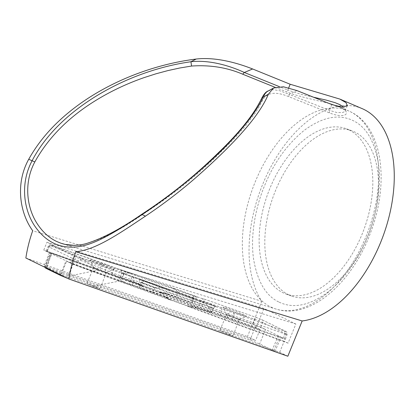 <?xml version="1.0" encoding="UTF-8"?>
<svg xmlns="http://www.w3.org/2000/svg" width="415" height="415" viewBox="0 0 415 415"><rect width="100%" height="100%" fill="white"/><g stroke="black" fill="none" stroke-linecap="round" stroke-linejoin="round"><path stroke-width="0.31" stroke-dasharray="2.08 1.56" d="M279.103 302.141C293.358 308.942 309.632 305.616 327.928 292.155C345.213 277.925 358.425 259.365 367.576 236.472C377.142 213.471 381.738 184.872 378.267 162.877C374.387 140.732 365.916 126.606 352.859 120.5C338.604 113.7 322.331 117.025 304.034 130.486C286.749 144.716 273.532 163.277 264.386 186.169C254.815 209.17 250.219 237.769 253.695 259.759C257.575 281.904 266.041 296.03 279.103 302.141M338.967 106.78L340.648 107.547C352.278 112.864 345.467 119.39 329.401 112.87L288.959 96.752C275.446 91.082 266.596 92.363 262.41 100.591L259.245 106.754L255.22 113.155L244.969 126.575L232.244 140.732L217.419 155.495C195.761 176.458 170.824 196.124 142.62 214.493C118.649 231.248 97.919 241.4 80.437 244.959M275.145 87.326L292.902 94.226L304.107 97.395L329.038 103.434M261.735 98.205L261.709 99.569L262.41 100.591M268.157 90.895L272.323 89.796L274.004 89.77L279.767 90.724L289.016 94.262L288.959 96.752M296.912 90.563L289.016 94.262L329.437 110.354L336.887 112.538L342.323 112.605L344.528 111.713L345.322 110.727L345.384 109.425L343.879 107.231M313.569 97.235L301.14 94.34L287.808 90.06L286.163 91.793M362.155 108.626A112.361 65.492 -69.9 0 0 262.581 184.597A112.361 65.492 -69.9 0 0 261.782 301.274L32.707 230.75M349.036 129.916A87.964 51.268 110.1 0 1 363.198 231.404A87.964 51.268 110.1 0 1 285.764 293.929A87.964 51.268 110.1 0 1 282.926 292.72A87.964 51.268 110.1 0 1 268.764 191.232A87.964 51.268 110.1 0 1 346.193 128.712A87.964 51.268 110.1 0 1 349.036 129.916M288.601 294.795A87.964 51.268 -69.9 0 0 291.439 296.004A87.964 51.268 -69.9 0 0 368.873 233.479A87.964 51.268 -69.9 0 0 354.706 131.991A87.964 51.268 -69.9 0 0 351.868 130.787A87.964 51.268 -69.9 0 0 274.434 193.307A87.964 51.268 -69.9 0 0 288.601 294.795M261.782 301.274L247.459 336.544L255.599 340.513L71.473 275.55L97.613 270.212L53.431 254.053L51.59 253.415L47.087 266.944L48.488 267.421L48.057 268.583C44.867 267.488 44.275 267.452 46.267 268.469M25.86 258L247.459 336.544M67.889 278.491L69.917 279.238L70.368 278.086L279.7 352.262L287.839 356.231M279.7 352.262L284.171 341.26L288.077 343.163L295.854 324.011L263.94 308.454L256.159 327.601L260.07 329.51L255.599 340.513M93.354 286.215L119.748 281.002L284.171 341.26M260.07 329.51L97.613 270.212M263.94 308.454L46.957 242.241L76.303 256.548L73.118 264.386L66.628 261.222L61.238 274.491L67.609 277.09L72.983 263.862L66.628 261.222M295.854 324.011L76.303 256.548M49.452 252.761L44.068 266.025L44.877 266.513L50.262 253.243L49.452 252.761L51.408 253.347L46.034 266.575C43.938 265.854 43.549 265.833 44.877 266.513L61.238 274.491M50.262 253.243L43.772 250.079L46.957 242.241M46.034 266.575L47.087 266.944M137.381 283.315L141.598 285.971L135.565 282.433L139.71 284.151A167.997 9.063 21.7 0 0 123.26 278.636L53.468 253.954C50.277 252.86 49.681 252.823 51.678 253.845L47.118 251.62A6.194 0.332 -158.3 0 1 46.112 251.008A6.194 0.332 -158.3 0 1 46.942 251.163L49.167 246.614L51.185 246.069C70.016 253.098 80.085 257.072 81.387 257.98L94.864 268.069L99.501 269.709A7.434 0.399 -158.3 0 1 104.798 271.742A7.434 0.399 21.7 0 0 111.666 274.305A174.684 9.421 -158.3 0 1 122.036 277.656L124.557 273.215L130.595 273.153L136.348 274.849L167.551 285.857L173.164 288.16L177.765 291.989L176.567 296.896L165.31 292.928L167.312 293.908L160.527 292.897L167.302 293.898L165.18 293.161A167.997 9.063 -158.3 0 1 186.102 300.859A167.997 9.063 -158.3 0 1 190.464 302.494L120.251 277.661A167.997 9.063 -158.3 0 1 123.26 278.636L255.899 325.542L265.501 329.458L260.942 327.238A6.194 0.332 21.7 0 0 252.937 323.97L202.048 305.974A7.434 0.399 21.7 0 0 199.138 305.108A7.434 0.399 -158.3 0 1 194.287 303.526A174.684 9.421 21.7 0 0 176.567 296.896M45.173 267.421L50.469 253.114L51.678 253.845L46.428 268.033M221.003 331.206A7.117 0.384 -158.3 0 1 219.846 330.501A7.117 0.384 -158.3 0 1 224.567 331.99A7.117 0.384 -158.3 0 1 231.912 335.061A7.117 0.384 -158.3 0 1 233.069 335.761A7.117 0.384 -158.3 0 1 228.349 334.277A7.117 0.384 -158.3 0 1 221.003 331.206M88.073 284.197A7.117 0.384 -158.3 0 1 86.917 283.492A7.117 0.384 -158.3 0 1 91.642 284.981A7.117 0.384 -158.3 0 1 98.983 288.052A7.117 0.384 -158.3 0 1 100.139 288.757A7.117 0.384 -158.3 0 1 95.424 287.273A7.117 0.384 -158.3 0 1 88.073 284.197M274.133 351.396L274.927 351.521L273.718 350.789L259.676 343.942L250.069 340.02L48.057 268.583M69.917 279.238L199.257 324.976M238.08 318.886A6.816 0.368 -158.3 0 1 239.19 319.56A6.816 0.368 -158.3 0 1 239.175 319.576A6.816 0.368 -158.3 0 1 234.506 318.077A6.816 0.368 -158.3 0 1 227.638 315.193A6.816 0.368 -158.3 0 1 226.528 314.544A6.816 0.368 -158.3 0 1 226.528 314.523A6.816 0.368 -158.3 0 1 231.051 315.945A6.816 0.368 -158.3 0 1 238.08 318.886M105.151 271.877A6.816 0.368 -158.3 0 1 106.261 272.551A6.816 0.368 -158.3 0 1 106.245 272.567A6.816 0.368 -158.3 0 1 101.576 271.068A6.816 0.368 -158.3 0 1 94.708 268.183A6.816 0.368 -158.3 0 1 93.603 267.535A6.816 0.368 -158.3 0 1 93.598 267.514A6.816 0.368 -158.3 0 1 98.122 268.936A6.816 0.368 -158.3 0 1 105.151 271.877M92.446 261.351A12.512 0.674 21.7 0 0 105.057 266.643A12.512 0.674 21.7 0 0 113.632 269.397A12.512 0.674 21.7 0 0 111.625 268.137A12.512 0.674 21.7 0 0 98.412 262.617A12.512 0.674 21.7 0 0 90.413 260.158A12.512 0.674 21.7 0 0 92.446 261.351M225.371 308.361A12.512 0.674 21.7 0 0 237.982 313.652A12.512 0.674 21.7 0 0 246.557 316.406A12.512 0.674 21.7 0 0 244.549 315.146A12.512 0.674 21.7 0 0 231.337 309.626A12.512 0.674 21.7 0 0 223.337 307.167A12.512 0.674 21.7 0 0 225.371 308.361M271.95 350.628L278.045 336.337C281.23 337.431 281.827 337.468 279.829 336.446L284.389 338.671A6.194 0.332 -158.3 0 1 285.401 339.278A6.194 0.332 -158.3 0 1 282.9 338.578L232.006 320.582A7.434 0.399 -158.3 0 1 226.709 318.549A7.434 0.399 21.7 0 0 219.841 315.986A174.684 9.421 -158.3 0 1 207.516 311.987L208.704 307.069C206.4 302.971 201.213 302.302 197.322 300.502L168.002 290.111C163.837 288.046 159.459 287.336 154.857 287.984L152.326 292.425A174.684 9.421 -158.3 0 1 137.225 286.765A7.434 0.399 21.7 0 0 132.369 285.183A7.434 0.399 -158.3 0 1 129.464 284.317L124.827 282.677L111.163 272.494C109.845 271.576 99.652 267.545 80.593 260.402L78.554 260.936L76.329 265.486A6.194 0.332 -158.3 0 1 70.566 263.053L51.678 253.845M142.278 282.978L143.497 280.945L183.544 295.584L216.137 306.638C215.686 306.151 214.82 306.628 213.549 308.075L213.486 308.158A167.997 9.063 -158.3 0 1 181.329 297.249A167.997 9.063 -158.3 0 1 142.278 282.978L141.048 287.797A167.997 9.063 21.7 0 0 145.406 289.431L75.613 264.749L66.006 260.828L60.481 274.88M274.927 351.521L281.043 337.182L279.829 336.446L265.501 329.458L259.676 343.942M70.368 278.086L68.672 277.469L72.983 263.862M68.672 277.469L67.609 277.09M71.473 275.55L48.488 267.421M135.565 282.433L122.036 277.656M94.864 268.069L46.942 251.163M141.598 285.971L144.067 286.895L139.71 284.151M192.892 298.12L193.499 295.553C164.439 284.643 140.114 276.042 120.537 269.75L120.998 270.03L121.678 272.935A167.997 9.063 -158.3 0 1 192.892 298.12L190.464 302.494M256.159 327.601L144.067 286.895M140.083 285.235L43.772 250.079M73.17 263.935L119.748 281.002M278.045 336.337L145.406 289.431A167.997 9.063 21.7 0 0 166.327 297.13L171.239 300.144L169.081 299.371L164.195 296.388L170.596 300.107L73.118 264.386M171.239 300.144L185.821 305.476L191.803 306.14L194.127 306.976L188.094 306.332L185.821 305.476M188.094 306.332L189.676 307.1L196.119 307.946L194.127 306.976M288.077 343.163L189.676 307.1M191.803 306.14A167.997 9.063 21.7 0 0 208.247 311.655A167.997 9.063 21.7 0 0 211.256 312.63L209.72 311.914L211.489 307.188A2.48 1.442 -70.5 0 0 211.069 304.335L216.459 306.747C215.162 306.394 214.187 306.841 213.523 308.08M165.18 293.161L158.592 292.207M165.31 292.928L158.935 292.113M120.251 277.661L121.678 272.935M152.326 292.425L166.327 297.13M209.72 311.914L141.048 287.797M211.256 312.63L213.486 308.158M166.021 297.275L170.596 300.107M76.329 265.486L124.827 282.677M196.119 307.946L207.516 311.987M270.886 307.027A105.566 61.529 -69.9 0 0 276.12 309.092A105.566 61.529 -69.9 0 0 367.809 231.897A105.566 61.529 -69.9 0 0 350.224 111.645A105.566 61.529 -69.9 0 0 348.605 110.904A105.566 61.529 -69.9 0 0 254.488 183.689A105.566 61.529 -69.9 0 0 270.886 307.027M142.112 214.55L142.62 214.493M331.798 104.539L329.437 110.354L329.401 112.87M288.716 87.824L287.808 90.06L279.243 86.59M211.069 304.335L141.375 279.689C139.025 278.958 139.736 279.378 143.497 280.945M120.537 269.75L125.927 272.162L195.621 296.808C197.971 297.539 197.26 297.119 193.499 295.553M166.534 285.494L200.372 298.022L206.182 299.755L257.077 317.755L261.652 319.623L285.1 331.056C286.054 331.538 285.769 331.523 284.249 330.999L220.635 308.221L197.322 300.502M168.002 290.111L139.269 279.445L79.919 258.742L75.343 256.875L51.896 245.441C50.946 244.959 51.227 244.975 52.747 245.493L114.234 267.561L137.562 275.269M111.666 274.305L113.658 269.688A7.61 0.41 -158.3 0 1 112.05 269.143A7.61 0.41 -158.3 0 1 106.629 267.063A2.48 0.446 112.3 0 0 107.07 264.806A2.48 0.446 112.3 0 0 107.049 264.801M204.315 299.199A2.48 2.449 -88.7 0 0 201.161 300.496A7.61 0.41 -158.3 0 1 198.188 299.604A7.61 0.41 -158.3 0 1 196.191 298.873A2.48 0.752 110.7 0 1 197.69 297.031A2.48 0.752 110.7 0 1 197.727 297.052M81.387 257.98L101.457 265.076A7.257 0.389 -158.3 0 1 106.629 267.063L104.798 271.742M124.557 273.215A174.507 9.41 21.7 0 0 113.658 269.688A2.48 1.992 107.5 0 1 116.195 268.214L103.553 263.458A2.48 1.442 109.5 0 0 101.457 265.076L99.501 269.709M136.348 274.849L116.195 268.214A2.48 1.992 107.5 0 1 116.361 268.277M52.747 245.493A2.48 1.442 -70.5 0 0 52.658 245.457L103.553 263.458A2.48 1.442 109.5 0 1 103.641 263.494M47.118 251.62L49.115 246.992A6.018 0.327 -158.3 0 1 48.135 246.396C50.589 243.864 49.976 245.006 52.658 245.457A2.48 1.442 -70.5 0 0 51.185 246.069M46.112 251.008L48.135 246.396A6.018 0.327 -158.3 0 1 49.167 246.614M78.554 260.936A6.018 0.327 -158.3 0 1 72.563 258.421L49.115 246.992A2.48 2.008 -64 0 1 51.896 245.441M177.765 291.989A174.507 9.41 -158.3 0 1 196.191 298.873L194.287 303.526M70.566 263.053L72.563 258.421A2.48 2.008 -64 0 1 75.343 256.875M79.919 258.742A2.48 1.442 109.5 0 1 80.593 260.402M111.163 272.494L131.233 279.591A2.48 1.442 109.5 0 0 130.813 276.738M139.269 279.445A2.48 0.752 110.7 0 1 139.041 282.06L137.225 286.765M154.857 287.984A174.507 9.41 -158.3 0 1 139.041 282.06A7.61 0.41 -158.3 0 0 134.071 280.441A7.257 0.389 -158.3 0 1 131.233 279.591L129.464 284.317M208.704 307.069A174.507 9.41 21.7 0 0 221.574 311.25A2.48 1.992 -72.5 0 0 220.635 308.221M219.841 315.986L221.574 311.25A7.61 0.41 -158.3 0 1 228.603 313.87A2.48 0.446 -67.7 0 1 229.946 311.696M233.355 313.003A2.48 1.442 109.5 0 1 233.775 315.857A7.257 0.389 -158.3 0 1 228.603 313.87L226.709 318.549M199.138 305.108L201.161 300.496A7.257 0.389 -158.3 0 1 203.998 301.342L254.893 319.337A6.018 0.327 -158.3 0 1 262.669 322.512L286.117 333.945A6.018 0.327 -158.3 0 1 287.097 334.537A6.018 0.327 -158.3 0 1 284.669 333.857A2.48 1.442 -70.5 0 0 284.249 330.999M282.9 338.578L284.669 333.857L233.775 315.857L232.006 320.582M284.389 338.671L286.117 333.945A2.48 2.008 116 0 0 285.271 331.123A2.48 2.008 116 0 0 285.115 331.061A2.48 2.008 116 0 0 285.1 331.056M260.942 327.238L262.669 322.512A2.48 2.008 116 0 0 261.824 319.695A2.48 2.008 116 0 0 261.668 319.628A2.48 2.008 116 0 0 261.652 319.623M273.718 350.789L279.829 336.446M132.681 277.298A2.48 2.449 91.3 0 1 134.071 280.441L132.369 285.183M211.52 312.687L213.549 308.075L213.315 307.935L141.795 282.542A2.48 1.442 -70.5 0 0 141.375 279.689M252.937 323.97L254.893 319.337A2.48 1.442 109.5 0 1 256.989 317.719A2.48 1.442 109.5 0 1 257.077 317.755M202.048 305.974L203.998 301.342A2.48 1.442 109.5 0 1 206.094 299.718A2.48 1.442 109.5 0 1 206.182 299.755M121.787 278.377L123.743 273.744A2.48 1.442 109.5 0 1 125.838 272.121A2.48 1.442 109.5 0 1 125.927 272.162M119.987 277.604L121.683 272.857L193.437 298.39A2.48 1.442 109.5 0 1 195.532 296.767A2.48 1.442 109.5 0 1 195.621 296.808M192.923 298.037L194.007 298.551L193.437 298.39L191.481 303.023M191.984 303.163L194.007 298.551C195.273 297.104 196.134 296.626 196.601 297.114L125.838 272.121L120.786 270.03C121.455 269.989 121.756 270.933 121.683 272.857L121.709 272.852M255.899 325.542L250.069 340.02M142.304 282.895L141.225 282.382L141.795 282.542L140.026 287.268M347.371 105.685L345.145 110.743C344.647 110.608 346.411 110.452 338.936 106.764L350.442 111.744C382.391 126.731 389.623 181.869 371.046 231.342C353.051 282.236 310.513 320.193 276.12 309.092L62.188 243.631M291.439 296.004L285.764 293.929M351.868 130.787L346.193 128.712M239.19 319.56L233.069 335.761M106.261 272.551L100.139 288.757M106.245 272.567L113.632 269.397M239.175 319.576L246.557 316.406M226.528 314.523L219.846 330.501M93.598 267.514L86.917 283.492M93.603 267.535L90.413 260.158M226.528 314.544L223.337 307.167M285.401 339.278L287.097 334.537C287.201 330.994 286.334 332.218 285.271 331.123L261.824 319.695L256.989 317.719L206.094 299.718L200.284 297.986L167.551 285.857M216.282 306.68L183.456 295.547L140.322 279.56C140.996 279.523 141.297 280.467 141.225 282.382L139.528 287.128"/><path stroke-width="0.62" d="M80.437 244.959L74.352 245.384L65.124 244.409L60.683 243.138L56.383 241.343C48.965 237.728 42.636 231.938 37.392 223.976C26.923 208.273 23.354 183.311 34.824 161.943C48.939 136.494 70.555 115.209 99.683 98.101C113.741 89.827 128.634 82.969 144.358 77.527L156.082 73.766L167.909 70.592L179.757 68.008L191.548 66.047C210.016 64.787 227.067 67.505 242.697 74.202L275.145 87.326M329.038 103.434L338.936 106.764M288.716 87.824L290.168 84.245L252.631 68.978L244.316 72.475C229.749 65.653 209.02 59.661 190.952 61.736C127.467 70.633 58.707 108.984 32.033 160.885C20.024 183.394 23.717 209.565 34.575 225.765C45.572 241.919 59.926 248.922 77.641 246.759C95.818 244.637 117.077 230.771 142.112 214.55C198.188 177.376 248.066 129.221 263.369 97.043L262.27 97.499L261.735 98.205C263.779 94.241 265.88 91.824 268.043 90.963L268.157 90.895M252.631 68.978C236.981 62.774 215.286 56.808 196.176 59.039C151.268 64.626 103.532 83.617 68.252 112.833C51.491 126.617 38.315 142.101 28.723 159.272C15.028 183.912 19.915 213.217 32.707 230.75C29.532 239.704 27.25 248.787 25.86 258L68.88 278.973C70.291 269.771 72.589 260.693 75.769 251.744C95.398 249.965 118.01 234.465 145.426 216.163C164.07 203.687 181.511 190.288 197.748 175.96C231.596 145.95 258.955 117.191 268.36 94.226L263.369 97.043L264.827 93.966L266.814 91.772L273.573 88.006L283.414 86.782L296.912 90.563L331.798 104.539L342.562 107.241L347.371 105.685M343.879 107.231L339.781 104.601L335.17 102.707L326.289 100.119L313.569 97.235M279.243 86.59L244.316 72.475L242.697 74.202M196.176 59.039L190.952 61.736L191.548 66.047M75.769 251.744L302.167 320.961A112.361 65.492 -69.9 0 0 380.726 242.194A112.361 65.492 -69.9 0 0 362.155 108.626L339.833 99.071L345.986 102.63L347.381 105.654M290.168 84.245L339.833 99.071M268.36 94.226L273.573 88.006M68.88 278.973L287.839 356.231L302.167 320.961M45.173 267.421L45.059 267.737L46.267 268.469L60.31 275.316L67.889 278.491M199.257 324.976L274.133 351.396M34.824 161.943L28.723 159.272M145.426 216.163L142.112 214.55L142.62 214.493M46.428 268.033L46.267 268.469M60.481 274.88L60.31 275.316M62.183 243.631C69.362 245.805 77.107 245.872 85.428 243.838C101.4 239.066 120.277 229.153 142.07 214.093C169.865 195.953 195.273 175.535 218.3 152.839C239.548 132.478 254.027 114.265 261.735 98.205"/></g></svg>
